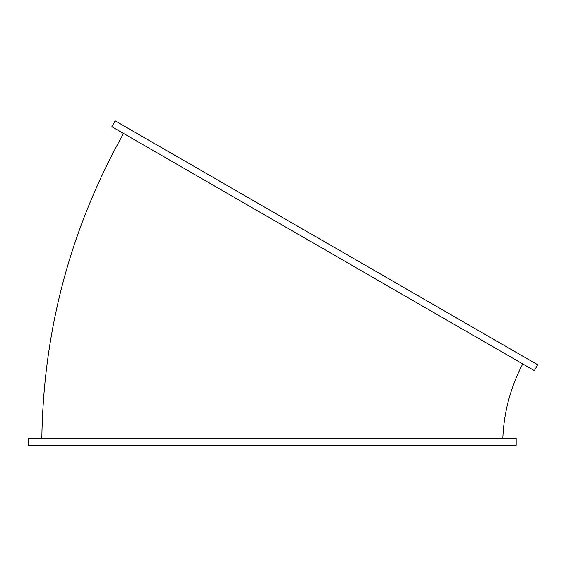 <?xml version="1.0" encoding="UTF-8"?>
<svg xmlns="http://www.w3.org/2000/svg" width="566" height="566" viewBox="0 0 566 566"><rect width="100%" height="100%" fill="white"/><g stroke="black" fill="none" stroke-linecap="round" stroke-linejoin="round"><path stroke-width="0.85" d="M534.325 370.617L111.827 126.685L115.195 120.848L537.7 364.78L534.325 370.617M28.3 438.409L516.164 438.409L516.164 445.152L28.3 445.152L28.3 438.409M522.758 363.938A174.236 174.236 0 0 0 502.806 438.409M123.537 133.449C70.651 228.232 43.412 329.886 41.827 438.409"/></g></svg>
